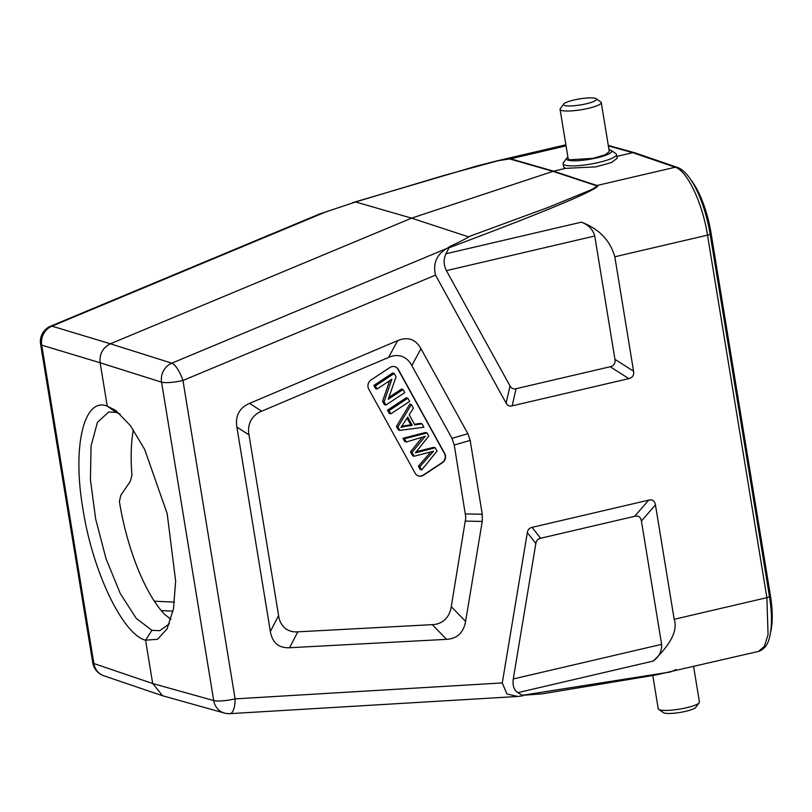 <?xml version="1.0" encoding="UTF-8"?>
<svg xmlns="http://www.w3.org/2000/svg" width="812" height="812" viewBox="0 0 812 812"><rect width="100%" height="100%" fill="white"/><g stroke="black" fill="none" stroke-linecap="round" stroke-linejoin="round"><path stroke-width="1.22" d="M655.446 504.861L674.183 619.302C677.918 630.244 670.935 644.16 653.244 661.059C659.151 656.695 661.942 651.122 661.618 644.352L641.419 521.04L655.446 504.861C654.736 500.882 652.493 499.299 648.717 500.131L532.063 527.353C529.383 527.983 527.8 529.728 527.323 532.611L502.283 682.922L235.094 698.878A16.697 3.055 -9.3 0 1 213.708 700.563L152.676 683.521L145.581 640.201L151.905 630.315L136.152 618.287L120.206 593.389L106.017 558.626L95.633 518.909L90.426 479.679L91.045 446.011L97.399 422.413L108.727 411.978L116.217 412.425L107.245 406.112C84.052 396.753 72.024 446.295 82.997 509.256C92.548 571.516 122.825 634.578 145.581 640.201L157.558 639.277L167.12 628.833L173.463 608.817L175.656 581.148L167.16 513.56L144.627 449.32L130.448 425.671L115.771 410.476L107.245 406.112L100.15 362.781L41.727 345.141A16.697 3.055 170.7 0 1 40.6 344.278A16.697 16.697 0 0 1 50.669 326.16A16.697 5.095 67.4 0 1 51.948 326.15A16.697 15.479 106.8 0 0 41.727 345.141L93.867 663.536A16.697 15.438 108.8 0 0 103.845 675.787A16.697 16.697 0 0 1 92.741 662.673A16.697 3.055 -9.3 0 0 93.867 663.536L152.676 683.521L162.664 695.782L224.457 713.058A16.697 15.387 -74.4 0 1 224.396 713.037A16.697 15.387 -74.4 0 1 213.708 700.563L161.568 382.168A16.697 15.337 -72.5 0 1 171.789 363.177L110.381 343.791L411.582 218.144L355.626 201.965L443.291 175.625L496.711 161.111C498.385 160.685 509.002 158.33 509.926 159L552.911 171.352L596.292 185.684A8.353 7.694 -71.7 0 1 596.952 185.501L675.198 167.231C687.033 170.53 702.38 202.645 707.425 234.678A62.615 21.213 -103.1 0 1 707.506 235.145L614.816 256.775C610.147 240.362 598.992 228.832 581.372 222.163C588.426 224.822 592.892 229.441 594.749 236.008L446.397 270.64C443.545 264.753 443.403 259.13 446.001 253.76L449.036 247.772C525.303 219.098 554.687 206.928 574.378 198.372C592.872 190.109 600.393 185.816 596.952 185.501L553.571 171.17L565.558 168.368L595.906 166.846L611.456 162.562L617.211 158.259L616.562 154.513A27.131 5.034 170.2 0 1 599.804 162.197A27.131 5.034 170.2 0 1 565 165.151A27.131 5.034 170.2 0 1 563.092 163.73A27.131 5.034 170.2 0 1 563.406 162.704L566.776 158.107A22.959 4.263 170.2 0 1 567.892 157.112M355.626 201.965L319.532 214.003M352.652 202.675L476.248 166.166L496.629 160.949L510.596 158.807A8.353 7.724 106 0 0 509.926 159M634.781 152.778L632.792 152.676L675.198 167.231A4.172 3.857 -71.1 0 1 677.198 167.333L634.791 152.778M616.887 156.391L632.792 152.676L608.361 145.937M563.092 163.73L563.66 167.039L565.558 168.368M608.98 149.692A22.959 4.263 170.2 0 1 610.137 149.976A22.959 4.263 170.2 0 1 611.213 150.453A22.959 4.263 170.2 0 1 597.571 157.68A22.959 4.263 170.2 0 1 568.126 160.177A22.959 4.263 170.2 0 1 566.776 158.107M596.099 98.719L600.789 101.967A20.868 3.816 170.7 0 1 601.266 102.606L609.304 151.661L604.889 154.919L592.943 158.32L569.628 159.812L568.156 158.716L560.067 109.346A20.868 3.816 170.7 0 1 560.321 108.595L563.721 104.017A16.697 3.055 170.7 0 1 578.154 99.145A16.697 3.055 170.7 0 1 595.308 98.353A16.697 3.055 170.7 0 1 596.099 98.719A16.697 3.055 170.7 0 1 584.863 104.109A16.697 3.055 170.7 0 1 564.705 105.499A16.697 3.055 170.7 0 1 563.721 104.017M611.213 150.453L615.922 153.651A27.131 5.034 170.2 0 1 616.562 154.513M170.977 619.282L164.724 614.471A112.289 38.032 76.9 0 1 119.405 501.542L120.785 495.31L130.225 481.486L131.95 475.365A112.289 38.032 76.9 0 1 133.381 429.822M116.217 412.425L120.085 413.978M169.434 623.748L159.771 630.67L151.905 630.315M566.055 145.866L510.596 158.807L553.571 171.17L411.582 218.144L468.351 236.799C470.239 236.434 464.058 239.702 449.818 246.584L447.199 248.289L171.789 363.177A16.697 5.095 67.4 0 1 182.954 380.473A16.697 3.055 170.7 0 1 161.568 382.168L100.15 362.781C99.338 354.002 102.748 347.668 110.381 343.791L51.948 326.15L327.358 211.262M449.716 246.665L449.036 247.772M468.351 236.799L548.668 207.233L590.101 190.221C591.278 189.714 598.586 186.019 596.292 185.684M447.199 248.289C436.704 254.329 432.806 263.271 435.506 275.126L506.12 403.117C507.47 405.564 509.489 406.477 512.169 405.848L516.077 388.704L610.198 366.74C613.963 365.806 615.547 363.329 614.938 359.33L594.749 236.008M610.198 366.74L628.813 378.625L512.169 405.848M628.813 378.625C632.578 377.692 634.162 375.215 633.563 371.216L614.938 359.33M614.816 256.775L633.563 371.216M432.258 624.641L446.59 639.338C457.257 638.648 463.601 632.649 465.591 621.363L451.269 606.665L465.824 517.498L454.253 445.006L451.969 438.348L411.806 365.562C409.552 361.137 406.264 358.082 401.92 356.387C397.474 355.017 393.008 355.372 388.532 357.453L261.687 411.197C257.039 412.983 253.445 416.069 250.898 420.474C248.634 425.041 248.005 429.852 249 434.887L278.587 615.587C279.257 620.703 281.358 624.875 284.89 628.092C288.636 631.025 292.939 632.274 297.811 631.837L432.258 624.641C437.059 624.56 441.302 622.875 444.996 619.607C448.488 616.085 450.569 611.771 451.269 606.665M465.52 521.111L482.247 521.436L465.591 621.363M482.247 521.436L482.257 514.24L465.54 513.915M454.253 445.006L470.168 440.388L482.257 514.24M470.168 440.388L467.874 433.73L451.969 438.348M411.806 365.562L420.971 348.713L467.874 433.73M420.971 348.713C415.561 339.152 407.807 336.452 397.697 340.604L249.558 403.371C239.378 407.827 235.145 415.724 236.881 427.061L270.355 631.492C272.325 642.779 278.729 648.189 289.569 647.743L297.811 631.837M446.59 639.338L289.569 647.743M641.419 521.04C640.719 517.051 638.476 515.478 634.69 516.3L540.569 538.265C537.889 538.894 536.306 540.65 535.829 543.522L513.265 678.974C512.463 685.622 513.996 690.18 517.863 692.646L522.329 695.305L670.418 671.981L676.213 669.514M769.177 596.312C769.908 596.607 769.147 597.064 766.873 597.662L768.061 634.588L764.437 646.281L758.449 651.437L655.852 674.995L542.335 693.834L522.329 695.305M502.283 682.922L506.932 694.006L517.883 696.463L523.253 695.711M435.506 275.126L182.954 380.473L235.094 698.878A16.697 6.07 86.6 0 1 229.948 713.646L517.498 696.483M516.077 388.704C513.397 389.334 511.377 388.42 510.027 385.964L446.397 270.64M389.902 367.501L371.043 379.955A6.679 6.161 107.2 0 0 368.019 386.979A6.679 6.161 107.2 0 0 368.749 389.11L415.105 473.122A6.679 6.161 107.2 0 0 418.515 475.944A6.679 6.161 107.2 0 0 423.58 475.162L442.438 462.708A6.679 6.161 107.2 0 0 445.463 455.684A6.679 6.161 107.2 0 0 444.732 453.553L398.387 369.541A6.679 6.161 107.2 0 0 394.967 366.719A6.679 6.161 107.2 0 0 389.902 367.501M394.815 366.669A6.679 6.161 -72.8 0 1 398.073 369.45L444.428 453.461A6.679 6.161 -72.8 0 1 445.159 455.593A6.679 6.161 -72.8 0 1 442.134 462.617L423.275 475.071A6.679 6.161 -72.8 0 1 418.363 475.893M403.067 389.516L404.772 392.592L385.913 405.046L384.096 401.747L391.871 379.234L377.062 389.009L375.367 385.933L394.226 373.479L396.043 376.778L388.248 399.301L403.067 389.516L401.534 389.039L388.918 397.372M394.226 373.479L392.683 373.002L373.835 385.456L375.53 388.532L377.062 389.009M389.669 380.686L382.553 401.28L384.38 404.569L385.913 405.046M407.868 398.215L406.335 397.738L387.476 410.192L389.252 413.409L390.785 413.887L389.009 410.669L407.868 398.215L409.644 401.422L390.785 413.887M422.007 423.823L423.884 427.234L399.89 430.37L397.971 426.909L411.359 404.538L413.379 408.192L409.228 414.79L414.82 424.93L422.007 423.823L420.464 423.356L414.455 424.28M411.359 404.538L409.827 404.061L396.439 426.442L398.347 429.903L399.89 430.37M430.736 452.061L418.373 466.179L420.18 469.468L421.722 469.945L419.905 466.656L433.517 451.228L414.15 456.232L412.019 452.355L410.486 451.888L412.618 455.755L414.15 456.232M412.019 452.355L425.275 436.288L406.294 441.982L404.508 438.754L427.041 432.958L428.746 436.054L415.409 452.873L435.222 447.777L433.679 447.31L416.383 451.675M427.041 432.958L425.508 432.481L402.975 438.287L404.762 441.515L406.294 441.982M422.27 437.262L410.486 451.888M382.553 401.28L384.096 401.747M373.835 385.456L375.367 385.933M387.476 410.192L389.009 410.669M405.279 426.341L412.273 425.346L407.746 417.124L400.955 427.406L405.279 426.341L401.828 426.229M396.439 426.442L397.971 426.909M407.056 418.19L410.74 424.879L403.737 425.864M410.74 424.879L412.273 425.346M435.222 447.777L437.029 451.056L421.722 469.945M402.975 438.287L404.508 438.754M419.905 466.656L418.373 466.179M770.537 632.538A55.937 18.95 -103.1 0 0 770.405 595.511L711.038 232.983A55.937 18.95 -103.1 0 0 690.799 179.736M652.797 675.574L658.227 708.754A20.868 3.816 -9.3 0 0 658.705 709.394A20.868 3.816 -9.3 0 0 659.699 709.85A20.868 3.816 -9.3 0 0 681.136 708.856A20.868 3.816 -9.3 0 0 699.183 702.766A20.868 3.816 -9.3 0 0 699.426 702.015L693.621 666.571M658.705 709.394L663.394 712.642A16.697 3.055 -9.3 0 0 664.186 713.007A16.697 3.055 -9.3 0 0 681.339 712.215A16.697 3.055 -9.3 0 0 695.772 707.343L699.183 702.766M601.266 102.606A20.868 3.816 170.7 0 1 584.884 109.092A20.868 3.816 170.7 0 1 561.549 110.442A20.868 3.816 170.7 0 1 560.067 109.346M446.001 253.76L581.372 222.163M758.449 651.437C764.285 649.509 768.04 644.586 769.705 636.679C772.131 626.082 772.05 612.695 769.461 596.526L710.094 233.998A4.172 0.761 170.7 0 1 707.506 235.145L766.873 597.662L674.183 619.302M653.244 661.059L517.863 692.646M527.323 532.611L535.829 543.522M229.167 713.555A16.697 15.387 -74.4 0 1 224.457 713.058M510.027 385.964L506.12 403.117M540.569 538.265L532.063 527.353M648.717 500.131L634.69 516.3M513.265 678.974L661.618 644.352M278.587 615.587L270.355 631.492M236.881 427.061L249 434.887M261.687 411.197L249.558 403.371M397.697 340.604L388.532 357.453M418.018 452.122L416.475 451.645M161.273 610.604L173.017 611.152M174.468 602.128L154.371 601.195M769.329 595.764L770.405 595.511M711.038 232.983L709.962 233.237M92.741 662.673L40.6 344.278M50.648 326.17L319.989 213.81M496.629 160.949L565.873 144.79M634.578 152.707L608.279 145.45M162.654 695.782L103.845 675.787M710.094 233.998C704.897 202.695 691.164 171.87 677.198 167.333M224.386 713.037A16.697 16.697 0 0 0 229.938 713.646"/></g></svg>
